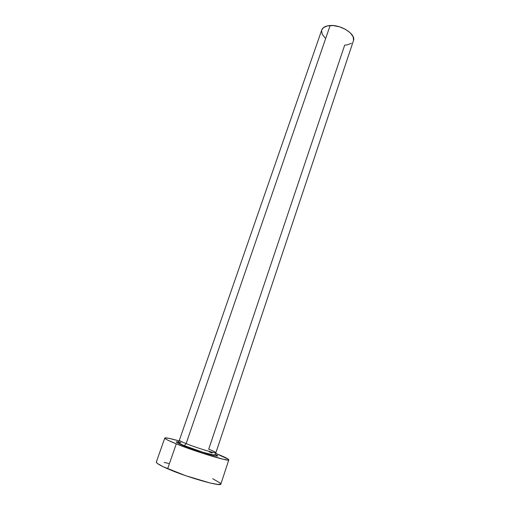 <?xml version="1.0" encoding="UTF-8"?>
<svg xmlns="http://www.w3.org/2000/svg" width="510" height="510" viewBox="0 0 510 510"><rect width="100%" height="100%" fill="white"/><g stroke="black" fill="none" stroke-linecap="round" stroke-linejoin="round"><path stroke-width="0.76" d="M215.36 454.493C225.547 459.293 199.952 452.23 183.804 445.676L184.365 445.651L186.118 443.604C196.452 447.761 214.519 453.352 215.736 452.803C216.418 452.536 214.072 451.337 208.698 449.202L344.69 45.135L347.329 44.861L351.454 43.254M179.552 440.175C178.768 440.391 180.961 441.532 186.118 443.604L330.136 25.532C325.578 25.857 322.792 27.317 321.778 29.905L179.361 440.27C179.348 440.685 181.605 441.8 186.118 443.604C197.153 448.041 216.355 453.887 215.902 452.714L353.456 40.692C356.248 34.457 341.311 24.582 330.136 25.532L186.118 443.604L184.365 445.651L183.804 445.676L177.085 442.642L176.326 442.081L177.174 441.775M164.775 438.052L156.328 462.047C156.136 463.131 159.904 465.369 167.637 468.76L176.294 443.853C168.549 440.71 164.704 438.772 164.781 438.039C165.438 437.427 170.212 438.39 179.099 440.94L168.861 438.3L165.01 437.88L164.858 438.3L165.948 439.142L168.268 440.372L176.294 443.853L167.637 468.76C186.953 477.303 221.557 487.107 220.868 484.015L228.818 459.848M215.704 453.403L215.934 453.492C224.387 456.852 228.684 458.968 228.818 459.841C229.78 462.054 195.655 451.739 176.294 443.853L200.787 452.689L222.672 459.127L227.983 460.058L228.811 459.867L228.403 459.255L215.704 453.403M209.266 451.873L212.166 453.052M216.202 454.933L217.368 455.921L215.398 455.844L207.156 453.728L183.804 445.676C175.976 442.457 174.273 441.239 178.704 442.017M178.73 442.023L180.948 442.527M168.651 463.45L164.207 462.43M156.602 461.779L156.366 462.417L157.392 463.475L163.117 466.707L185.627 475.677L210.056 482.989L217.802 484.423L220.855 484.054M220.518 483.225L212.67 478.699M321.765 29.943L323.423 27.642L327.458 25.87L333.119 25.576L339.507 26.82L345.595 29.421L350.408 32.946L353.181 36.828L353.532 40.443M325.106 37.982L322.205 34.215L321.6 30.581M179.361 440.27L178.787 441.685C177.62 442.259 179.475 443.585 184.34 445.657L202.999 452.293L213.69 454.99L215.494 454.18L215.902 452.714"/></g></svg>
